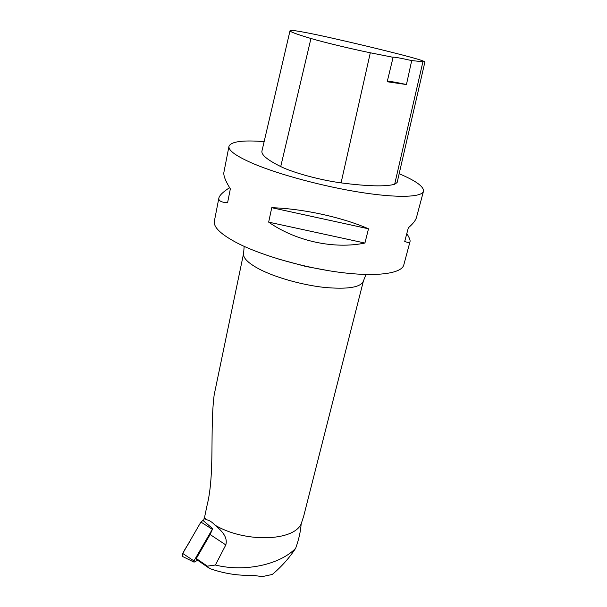 <?xml version="1.0" encoding="UTF-8"?>
<svg xmlns="http://www.w3.org/2000/svg" width="607" height="607" viewBox="0 0 607 607"><rect width="100%" height="100%" fill="white"/><g stroke="black" fill="none" stroke-linecap="round" stroke-linejoin="round"><path stroke-width="0.91" d="M196.289 558.539L196.653 559.571L209.635 568.501L207.328 566.126L196.289 558.539L210.121 534.539L212.708 528.651L193.959 560.914L193.83 562.052L194.354 562.029L197.654 560.253M182.73 553.463L200.917 522.043L203.975 519.577L200.917 522.05L190.628 539.82C188.238 545.192 181.296 552.962 182.79 556.581L182.73 553.463L193.959 560.914M215.386 565.034L225.812 544.919C228.224 536.156 220.03 529.501 214.908 525.078C244.424 542.817 293.272 541.444 301.148 523.97C300.602 531.603 298.773 539.706 295.662 548.273C280.206 564.502 245.061 572.409 215.386 565.034L207.328 566.126M209.635 568.501C223.854 573.585 238.369 575.853 253.195 575.307L262.148 576.65L272.323 574.442C281.61 566.589 289.395 557.863 295.662 548.273M214.908 525.078C212.253 522.21 209.59 520.457 206.911 519.804L204.46 517.817L206.926 505.988C215.09 473.991 209.734 429.232 214.172 394.884L243.597 253.43C242.83 257.854 248.005 263.051 259.113 269.022C274.91 277.308 301.626 284.903 324.047 287.384C347.667 289.524 360.778 287.43 363.388 281.087L303.72 516.064L301.148 523.97M206.911 519.804L204.096 518.454L203.702 521.049L212.708 528.651M204.46 517.817L204.096 518.454M406.796 233.619C409.285 237.496 410.37 240.122 410.051 241.51L403.799 264.925C401.751 273.378 377.683 277.027 341.551 272.558C305.48 268.119 262.323 255.843 237.724 243.278C221.077 234.575 213.292 227.208 214.362 221.191L218.877 198.041C219.506 195.34 223.08 191.888 229.605 187.677M399.163 173.716C415.833 180.78 423.944 186.615 423.481 191.235C422.1 197.229 398.101 198.223 361.188 192.457C324.35 186.721 279.728 174.763 254.007 163.943C236.578 156.462 228.24 150.597 228.976 146.325C230.956 141.53 242.679 139.959 264.144 141.621M268.658 222.132L271.761 207.7C303.03 208.687 342.113 217.238 368.502 228.801L364.928 243.043C334.161 249.447 295.89 241.207 268.658 222.132L364.928 243.043M228.976 146.325L223.907 172.259C223.293 175.408 225.432 180.947 230.341 188.868L227.572 202.799C221.236 202.336 218.338 200.75 218.877 198.041M410.051 241.51C409.71 242.823 407.934 242.785 404.732 241.396L408.344 227.792C412.995 223.808 415.712 220.341 416.493 217.405L423.481 191.235M424.9 61.975L397.137 182.51L394.656 184.278C385.346 186.774 367.485 186.303 341.073 182.874C320.542 180.18 293.158 172.745 280.722 166.568C267.239 159.884 260.987 154.656 261.981 150.885L290.025 30.745M310.951 38.484C296.664 34.258 289.691 31.67 290.032 30.707L290.867 30.365C295.305 30.418 308.235 32.816 329.669 37.566C355.474 43.363 379.823 49.197 402.691 55.078C416.85 58.742 424.247 61.041 424.9 61.952L411.705 60.579L406.447 84.555L387.198 81.74L393.108 57.308L370.308 52.786C350.558 48.742 323.637 42.247 310.951 38.484L280.722 166.568M393.108 57.308L393.063 57.217C394.171 56.929 400.392 58.052 411.705 60.579M387.281 81.414C389.451 81.141 395.84 82.188 406.447 84.555M271.761 207.7L368.502 228.801M203.512 546.004L202.123 546.732M212.207 529.243L200.917 522.043M202.73 520.191L203.709 520.996M422.851 62.066L394.656 184.278M370.308 52.786L341.073 182.874M225.812 544.919L210.121 534.539M193.83 562.052L182.426 556.399M243.597 253.43L244.173 246.374M278.818 259.159L305.64 266.412L329.244 270.798M365.96 274.493L363.388 281.087"/></g></svg>
